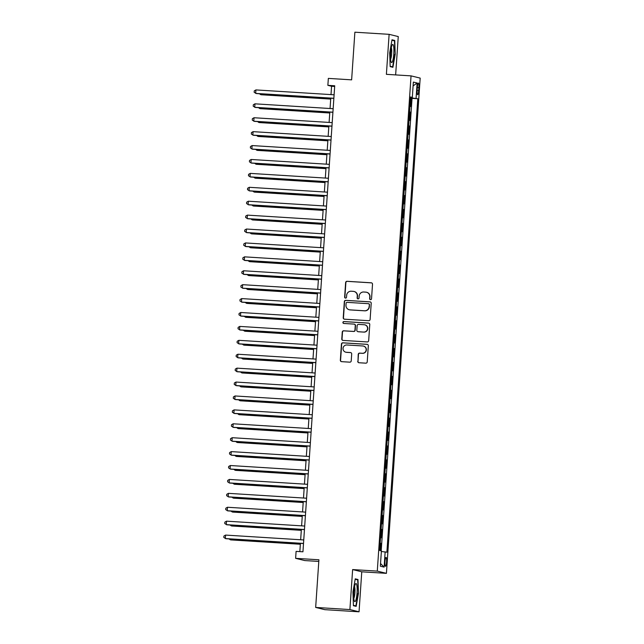 <?xml version="1.0" encoding="UTF-8"?>
<svg xmlns="http://www.w3.org/2000/svg" width="644" height="644" viewBox="0 0 644 644"><rect width="100%" height="100%" fill="white"/><g stroke="black" fill="none" stroke-linecap="round" stroke-linejoin="round"><path stroke-width="0.97" d="M370.525 299.661A0.958 0.942 -76.3 0 0 371.532 298.768L372.514 284.254A1.369 1.344 -76.3 0 0 371.266 282.805L347.068 281.299A1.369 1.344 -76.3 0 0 345.627 282.579L344.637 297.085A0.958 0.942 -76.3 0 0 345.514 298.1A0.958 0.942 -76.3 0 0 346.52 297.206L346.649 295.33A4.379 4.307 -76.3 0 1 351.246 291.225L353.266 291.354A4.379 4.307 -76.3 0 1 357.267 295.99L357.138 297.866A0.958 0.942 -76.3 0 0 358.016 298.88A0.958 0.942 -76.3 0 0 359.022 297.987L359.151 296.111A4.379 4.307 -76.3 0 1 363.755 292.006L365.768 292.135A4.379 4.307 -76.3 0 1 369.777 296.771L369.648 298.647A0.958 0.942 -76.3 0 0 370.525 299.661M386.569 562.059A4.468 0.805 93.6 0 0 386.054 557.414A4.468 0.805 93.6 0 0 384.983 561.681A4.468 0.805 93.6 0 0 385.498 566.326A4.468 0.805 93.6 0 0 386.569 562.059M357.75 361.292A1.369 1.344 -76.3 0 0 358.998 362.741L365.784 363.168A1.369 1.344 -76.3 0 0 367.225 361.888L368.32 345.772A1.369 1.344 -76.3 0 0 367.072 344.323L342.874 342.809A1.369 1.344 -76.3 0 0 341.433 344.097L340.338 360.205A1.369 1.344 -76.3 0 0 341.586 361.654L349.789 362.17A1.369 1.344 -76.3 0 0 351.222 360.89L351.696 353.991A1.369 1.344 -76.3 0 0 350.441 352.542L346.375 352.284A3.663 3.598 -76.3 0 1 343.067 348.09A3.663 3.598 -76.3 0 1 346.875 344.983L362.805 345.973A3.663 3.598 -76.3 0 1 366.122 350.167A3.663 3.598 -76.3 0 1 362.306 353.282L359.65 353.113A1.369 1.344 -76.3 0 0 358.217 354.401L357.992 361.356A1.369 1.344 -76.3 0 0 358.893 362.733M395.641 74.905L398.258 36.571L389.121 34.333L354.876 32.2L351.632 79.848L328.343 78.391L327.868 85.346L334.719 85.773L302.946 551.803L296.095 551.377L295.628 558.332L304.765 560.562L318.796 561.439M349.901 609.57L359.046 611.8L361.767 571.808L352.63 569.57L349.901 609.57L315.665 607.429L318.909 559.781L295.628 558.332M352.63 569.57L377.287 571.107L411.049 75.871L420.186 78.101L386.424 573.345L377.287 571.107M389.121 34.333L386.392 74.334L411.049 75.871M368.682 320.696A1.369 1.344 -76.3 0 0 370.123 319.416L371.218 303.308A1.369 1.344 -76.3 0 0 369.97 301.859L345.764 300.346A1.369 1.344 -76.3 0 0 344.331 301.625L343.228 317.742A1.369 1.344 -76.3 0 0 344.484 319.191L368.682 320.696M369.769 324.536L368.674 340.652A1.369 1.344 -76.3 0 1 367.233 341.932L343.035 340.426A1.369 1.344 -76.3 0 1 341.779 338.977L342.254 332.079A1.369 1.344 -76.3 0 1 343.687 330.799L353.508 331.41A1.369 1.344 -76.3 0 0 354.941 330.131L355.255 325.55A1.369 1.344 -76.3 0 0 354.007 324.101L343.783 323.465A0.958 0.942 -76.3 0 1 342.922 322.37A0.958 0.942 -76.3 0 1 343.912 321.557L368.521 323.087A1.369 1.344 -76.3 0 1 369.769 324.536M359.046 611.8L324.801 609.667L315.665 607.429M380.371 550.652L380.87 543.335L380.161 543.286M380.548 537.595L381.256 537.772L381.82 529.424L381.111 529.376M381.498 523.685L382.198 523.854L382.769 515.514L382.061 515.466M382.447 509.774L383.148 509.943L383.719 501.596L383.011 501.555M383.397 495.864L384.098 496.033L384.669 487.685L383.953 487.645M384.347 481.954L385.048 482.123L385.611 473.775L384.903 473.734M385.289 468.043L385.998 468.212L386.561 459.864L385.853 459.824M386.239 454.133L386.939 454.302L387.511 445.954L386.803 445.914M387.189 440.214L387.889 440.391L388.461 432.044L387.752 431.995M388.139 426.304L388.839 426.481L389.411 418.133L388.702 418.085M389.089 412.393L389.789 412.571L390.361 404.223L389.644 404.174M390.039 398.483L390.739 398.652L391.302 390.312L390.594 390.264M390.98 384.573L391.681 384.742L392.252 376.394L391.544 376.354M391.93 370.662L392.631 370.831L393.202 362.483L392.494 362.443M392.88 356.752L393.581 356.921L394.152 348.573L393.444 348.533M393.83 342.841L394.531 343.011L395.102 334.663L394.386 334.622M394.78 328.931L395.48 329.1L396.044 320.752L395.336 320.712M395.722 315.021L396.422 315.19L396.994 306.842L396.285 306.794M396.672 301.102L397.372 301.279L397.944 292.931L397.235 292.883M397.622 287.192L398.322 287.369L398.894 279.021L398.185 278.973M398.572 273.281L399.272 273.45L399.844 265.111L399.127 265.062M399.522 259.371L400.222 259.54L400.785 251.2L400.077 251.152M400.463 245.461L401.172 245.63L401.735 237.282L401.027 237.242M401.413 231.55L402.114 231.719L402.685 223.371L401.977 223.331M402.363 217.64L403.064 217.809L403.635 209.461L402.927 209.421M403.313 203.729L404.013 203.898L404.585 195.551L403.869 195.51M404.263 189.819L404.963 189.988L405.527 181.64L404.818 181.592M405.205 175.901L405.913 176.078L406.477 167.73L405.768 167.682M406.155 161.99L406.855 162.167L407.427 153.819L406.718 153.771M407.105 148.08L407.805 148.257L408.377 139.909L407.668 139.861M408.055 134.169L408.755 134.338L409.326 125.999L408.618 125.95M409.004 120.259L409.705 120.428L410.276 112.08L409.568 111.911M409.56 112.04L410.276 112.08M417.36 87.173L417.151 90.232A4.323 0.773 93.6 0 0 417.65 94.732A4.323 0.773 93.6 0 0 418.681 90.603L418.89 87.544A4.323 0.773 93.6 0 0 418.391 83.044A4.323 0.773 93.6 0 0 417.36 87.173M381.361 551.473L386.883 552.238L417.803 98.733L410.534 97.808M385.152 551.819L384.114 567.123L380.354 566.205L381.401 550.902L379.67 550.475L410.59 96.97L412.321 97.397L413.359 82.094L417.119 83.012L416.072 98.315M408.626 125.822L409.326 125.999M407.676 139.732L408.377 139.909M406.726 153.642L407.427 153.819M405.776 167.561L406.477 167.73M404.826 181.471L405.527 181.64M403.885 195.382L404.585 195.551M402.935 209.292L403.635 209.461M401.985 223.202L402.685 223.371M401.035 237.113L401.735 237.282M400.085 251.023L400.785 251.2M399.143 264.934L399.844 265.111M398.193 278.844L398.894 279.021M397.243 292.762L397.944 292.931M396.293 306.673L396.994 306.842M395.344 320.583L396.044 320.752M394.394 334.494L395.102 334.663M393.452 348.404L394.152 348.573M392.502 362.314L393.202 362.483M391.552 376.225L392.252 376.394M390.602 390.135L391.302 390.312M389.652 404.046L390.361 404.223M388.71 417.964L389.411 418.133M387.76 431.874L388.461 432.044M386.811 445.785L387.511 445.954M385.861 459.695L386.561 459.864M384.911 473.606L385.611 473.775M383.969 487.516L384.669 487.685M383.019 501.426L383.719 501.596M382.069 515.337L382.769 515.514M381.119 529.247L381.82 529.424M380.169 543.158L380.87 543.335M381.2 550.853L412.047 98.371L411.218 98.17L410.655 106.518L409.954 106.349M361.767 571.808L386.424 573.345M327.868 85.346L331.571 86.256L331.008 94.604M330.758 98.194L330.058 108.514M329.809 112.104L329.108 122.424M328.867 126.015L328.158 136.335M327.917 139.925L327.208 150.245M326.967 153.835L326.267 164.156M326.017 167.746L325.317 178.066M325.067 181.656L324.367 191.984M324.117 195.575L323.417 205.895M323.175 209.485L322.467 219.805M322.225 223.396L321.517 233.716M321.276 237.306L320.575 247.626M320.326 251.216L319.625 261.536M319.376 265.127L318.675 275.447M318.434 279.037L317.725 289.357M317.484 292.948L316.776 303.268M316.534 306.858L315.834 317.186M315.584 320.768L314.884 331.097M314.634 334.687L313.934 345.007M313.692 348.597L312.984 358.917M312.743 362.508L312.034 372.828M311.793 376.418L311.092 386.738M310.843 390.328L310.142 400.649M309.893 404.239L309.192 414.559M308.951 418.149L308.243 428.469M308.001 432.06L307.293 442.388M307.051 445.97L306.343 456.298M306.101 459.888L305.401 470.209M305.151 473.799L304.451 484.119M304.201 487.709L303.501 498.029M303.26 501.62L302.551 511.94M302.31 515.53L301.601 525.85M301.36 529.44L300.659 539.761M300.41 543.351L299.846 551.61M334.671 86.449L331.571 86.256M410.51 98.13L411.218 98.17M412.047 98.371L417.803 98.733M410.566 97.357L412.321 97.397M413.102 85.934L417.119 83.012M384.114 567.123L380.54 563.516M389.709 52.864L390.167 66.622L392.921 67.298L395.207 54.209L394.748 40.451L391.995 39.775L389.709 52.864M356.164 606.358L358.458 593.269L358 579.511L355.247 578.835L352.952 591.925L353.419 605.69L356.164 606.358M392.14 40.29L394.748 40.451M391.914 40.234L394.402 40.838L395.207 54.209M355.391 579.35L358 579.511M355.166 579.294L357.653 579.898L358.458 593.269M370.485 299.661A0.958 0.942 -76.3 0 1 369.889 298.711L370.018 296.828A4.379 4.307 -76.3 0 0 366.758 292.304L366.508 292.247M354.007 291.466L354.256 291.523A4.379 4.307 -76.3 0 1 357.517 296.047L357.388 297.931A0.958 0.942 -76.3 0 0 357.983 298.88M371.62 282.877A1.369 1.344 -76.3 0 0 371.516 282.869L347.309 281.356A1.369 1.344 -76.3 0 0 345.876 282.644L344.886 297.15A0.958 0.942 -76.3 0 0 345.474 298.1M370.324 301.923A1.369 1.344 -76.3 0 0 370.211 301.915L346.013 300.41A1.369 1.344 -76.3 0 0 344.572 301.69L343.477 317.798A1.369 1.344 -76.3 0 0 344.371 319.183M369.237 304.692A0.958 0.942 -76.3 0 0 368.36 303.678L347.116 302.35A0.958 0.942 -76.3 0 0 346.11 303.243L345.973 305.224A4.379 4.307 -76.3 0 0 349.982 309.869L364.496 310.77A4.379 4.307 -76.3 0 0 369.101 306.673L369.479 304.749A0.958 0.942 -76.3 0 0 368.771 303.759L368.521 303.702M349.233 309.756L349.483 309.812A4.379 4.307 -76.3 0 0 350.223 309.925L349.982 309.869M369.479 304.749L369.342 306.729A4.379 4.307 -76.3 0 1 364.746 310.835L350.223 309.925M354.232 324.141L354.482 324.198A1.369 1.344 -76.3 0 1 355.504 325.614L355.19 330.187A1.369 1.344 -76.3 0 1 353.749 331.467L343.936 330.855A1.369 1.344 -76.3 0 0 342.503 332.135L342.028 339.034A1.369 1.344 -76.3 0 0 342.93 340.41M368.875 323.159A1.369 1.344 -76.3 0 0 368.762 323.151L344.162 321.614A0.958 0.942 -76.3 0 0 343.751 323.465M363.691 332.046A3.663 3.598 -76.3 0 0 364.81 324.834A3.663 3.598 -76.3 0 0 364.19 324.737L358.571 324.391A1.369 1.344 -76.3 0 0 357.138 325.671L356.824 330.243A1.369 1.344 -76.3 0 0 358.08 331.692L363.932 332.103A3.663 3.598 -76.3 0 0 365.051 324.89L364.81 324.834M357.847 331.66L358.088 331.716A1.369 1.344 -76.3 0 0 358.322 331.757L358.08 331.692M363.932 332.103L358.322 331.757M363.425 346.07L363.675 346.134A3.663 3.598 -76.3 0 1 362.556 353.339L359.899 353.178A1.369 1.344 -76.3 0 0 358.467 354.458L357.992 361.356M345.756 352.196L346.005 352.252A3.663 3.598 -76.3 0 0 346.625 352.349L346.375 352.284M350.795 352.614A1.369 1.344 -76.3 0 0 350.69 352.598L346.625 352.349M367.426 344.395A1.369 1.344 -76.3 0 0 367.322 344.379L343.115 342.874A1.369 1.344 -76.3 0 0 341.682 344.154L340.579 360.27A1.369 1.344 -76.3 0 0 341.481 361.646M260.675 93.823L260.627 94.604L261.239 94.757L330.702 99.087M259.443 93.742L260.627 94.604L330.71 98.975M333.866 98.274L255.684 93.396L255.926 89.919L334.099 94.797M333.858 98.387L256.304 93.549L254.163 92.285L254.259 90.901L255.926 89.919M393.79 53.911A9.064 1.626 93.6 0 0 392.204 44.903A9.064 1.626 93.6 0 0 390.578 53.13A9.064 1.626 93.6 0 0 391.133 62.074A9.064 1.626 93.6 0 0 393.79 53.911M390.578 59.272A6.207 1.111 93.6 0 0 391.657 53.685A6.207 1.111 93.6 0 0 391.302 47.616M394.853 54.168L392.631 66.855L390.151 66.252M390.57 66.726L392.631 66.855M356.768 584.945A9.064 1.626 93.6 0 0 355.456 583.963A9.064 1.626 93.6 0 0 353.886 591.425A9.064 1.626 93.6 0 0 354.095 600.216A9.064 1.626 93.6 0 0 354.385 601.134A9.064 1.626 93.6 0 0 356.663 596.513A9.064 1.626 93.6 0 0 356.768 584.945M353.83 598.332A6.207 1.111 93.6 0 0 354.876 593.196A6.207 1.111 93.6 0 0 354.723 587.256A6.207 1.111 93.6 0 0 354.554 586.676M353.822 605.787L355.882 605.915L353.403 605.312M358.096 593.237L355.882 605.915M259.733 107.733L259.677 108.514L260.297 108.667L329.752 112.998M258.494 107.653L259.677 108.514L329.76 112.885M258.783 121.644L258.727 122.424L259.347 122.577L328.802 126.908M257.544 121.563L258.727 122.424L328.81 126.796M257.833 135.554L257.777 136.335L258.397 136.488L327.852 140.819M256.594 135.482L257.777 136.335L327.86 140.706M256.884 149.464L256.827 150.253L257.447 150.398L326.902 154.729M255.652 149.392L256.827 150.253L326.911 154.624M332.916 112.185L254.734 107.307L254.976 103.829L333.157 108.707M332.908 112.298L255.354 107.459L253.213 106.196L253.309 104.811L254.976 103.829M331.966 126.095L253.792 121.217L254.026 117.739L332.207 122.618M331.958 126.208L254.404 121.37L252.263 120.114L252.359 118.721L254.026 117.739M331.024 140.006L252.842 135.127L253.076 131.65L331.257 136.528M331.016 140.118L253.454 135.28L251.313 134.024L251.41 132.632L253.076 131.65M330.074 153.916L251.893 149.046L252.126 145.568L330.308 150.438M330.066 154.029L252.512 149.191L250.371 147.935L250.46 146.542L252.126 145.568M255.934 163.375L255.885 164.164L256.497 164.309L325.961 168.648M254.702 163.302L255.885 164.164L325.961 168.535M329.124 167.826L250.943 162.956L251.184 159.479L329.358 164.349M329.116 167.939L251.563 163.101L249.421 161.845L249.518 160.453L251.184 159.479M254.992 177.285L254.935 178.074L255.555 178.219L325.011 182.558M253.752 177.213L254.935 178.074L325.019 182.445M328.174 181.745L249.993 176.867L250.234 173.389L328.416 178.259M328.166 181.85L250.613 177.02L248.471 175.756L248.568 174.363L250.234 173.389M254.042 191.204L253.986 191.984L254.605 192.137L324.061 196.468M252.802 191.123L253.986 191.984L324.069 196.356M327.224 195.655L249.043 190.777L249.284 187.299L327.466 192.178M327.216 195.768L249.663 190.93L247.521 189.666L247.618 188.273L249.284 187.299M253.092 205.114L253.036 205.895L253.656 206.048L323.111 210.379M251.852 205.034L253.036 205.895L323.119 210.266M326.283 209.566L248.101 204.687L248.334 201.21L326.516 206.088M326.275 209.678L248.713 204.84L246.572 203.576L246.668 202.184L248.334 201.21M252.142 219.024L252.086 219.805L252.706 219.958L322.161 224.289M250.91 218.944L252.086 219.805L322.169 224.176M325.333 223.476L247.151 218.598L247.385 215.12L325.566 219.998M325.325 223.589L247.771 218.751L245.63 217.487L245.718 216.094L247.385 215.12M251.192 232.935L251.144 233.716L251.756 233.869L321.211 238.2M249.961 232.854L251.144 233.716L321.219 238.087M324.383 237.386L246.201 232.508L246.443 229.031L324.616 233.909M324.375 237.499L246.821 232.661L244.68 231.397L244.768 230.013L246.443 229.031M250.242 246.845L250.194 247.626L250.814 247.779L320.269 252.11M249.011 246.765L250.194 247.626L320.277 251.997M323.433 251.297L245.251 246.419L245.493 242.941L323.674 247.819M323.425 251.41L245.871 246.572L243.73 245.316L243.826 243.923L245.493 242.941M249.3 260.756L249.244 261.536L249.864 261.689L319.319 266.02M248.061 260.675L249.244 261.536L319.327 265.908M322.483 265.207L244.301 260.329L244.543 256.851L322.724 261.73M322.475 265.32L244.921 260.482L242.78 259.226L242.877 257.833L244.543 256.851M248.351 274.666L248.294 275.447L248.914 275.6L318.369 279.931M247.111 274.594L248.294 275.447L318.377 279.818M321.533 279.118L243.36 274.247L243.593 270.762L321.775 275.64M321.533 279.23L243.971 274.392L241.83 273.137L241.927 271.744L243.593 270.762M247.401 288.576L247.344 289.365L247.964 289.51L317.42 293.849M246.161 288.504L247.344 289.365L317.428 293.736M320.591 293.028L242.41 288.158L242.643 284.68L320.825 289.55M320.583 293.141L243.029 288.303L240.88 287.047L240.977 285.654L242.643 284.68M246.451 302.487L246.402 303.276L247.014 303.421L316.47 307.76M245.219 302.414L246.402 303.276L316.478 307.647M319.641 306.938L241.46 302.068L241.693 298.591L319.875 303.461M319.633 307.051L242.08 302.213L239.938 300.957L240.027 299.565L241.693 298.591M245.501 316.397L245.453 317.186L246.064 317.339L315.528 321.67M244.269 316.325L245.453 317.186L315.536 321.557M318.691 320.857L240.51 315.979L240.751 312.501L318.933 317.379M318.683 320.962L241.13 316.132L238.988 314.868L239.085 313.475L240.751 312.501M244.559 330.316L244.503 331.097L245.123 331.249L314.578 335.58M243.319 330.235L244.503 331.097L314.586 335.468M317.742 334.767L239.56 329.889L239.801 326.411L317.983 331.29M317.733 334.88L240.18 330.042L238.038 328.778L238.135 327.385L239.801 326.411M243.609 344.226L243.553 345.007L244.173 345.16L313.628 349.491M242.369 344.146L243.553 345.007L313.636 349.378M316.792 348.678L238.618 343.799L238.852 340.322L317.033 345.2M316.784 348.79L239.23 343.952L237.089 342.689L237.185 341.296L238.852 340.322M242.659 358.136L242.603 358.917L243.223 359.07L312.678 363.401M241.419 358.056L242.603 358.917L312.686 363.288M315.85 362.588L237.668 357.71L237.902 354.232L316.083 359.111M315.842 362.701L238.28 357.863L236.139 356.599L236.235 355.214L237.902 354.232M241.709 372.047L241.661 372.828L242.273 372.981L311.728 377.312M240.478 371.966L241.661 372.828L311.736 377.199M314.9 376.499L236.718 371.62L236.952 368.143L315.133 373.021M314.892 376.611L237.338 371.773L235.197 370.509L235.285 369.125L236.952 368.143M240.759 385.957L240.711 386.738L241.323 386.891L310.786 391.222M239.528 385.877L240.711 386.738L310.786 391.109M313.95 390.409L235.768 385.531L236.01 382.053L314.183 386.931M313.942 390.522L236.388 385.684L234.247 384.428L234.344 383.035L236.01 382.053M239.818 399.868L239.761 400.649L240.381 400.801L309.836 405.132M238.578 399.795L239.761 400.649L309.844 405.02M313 404.319L234.819 399.441L235.06 395.963L313.242 400.842M312.992 404.432L235.438 399.594L233.297 398.338L233.394 396.946L235.06 395.963M238.868 413.778L238.811 414.567L239.431 414.712L308.887 419.043M237.628 413.706L238.811 414.567L308.895 418.938M312.05 418.23L233.877 413.359L234.11 409.882L312.292 414.752M312.042 418.342L234.488 413.504L232.347 412.249L232.444 410.856L234.11 409.882M237.918 427.688L237.861 428.477L238.481 428.622L307.937 432.961M236.678 427.616L237.861 428.477L307.945 432.849M311.108 432.14L232.927 427.27L233.16 423.792L311.342 428.663M311.1 432.253L233.539 427.415L231.397 426.159L231.494 424.766L233.16 423.792M236.968 441.599L236.912 442.388L237.531 442.541L306.987 446.872M235.736 441.526L236.912 442.388L306.995 446.759M236.018 455.517L235.97 456.298L236.581 456.451L306.037 460.782M234.786 455.437L235.97 456.298L306.045 460.669M235.068 469.428L235.02 470.209L235.64 470.361L305.095 474.692M233.836 469.347L235.02 470.209L305.103 474.58M310.158 446.059L231.977 441.18L232.21 437.703L310.392 442.581M310.15 446.163L232.597 441.333L230.455 440.069L230.544 438.677L232.21 437.703M309.209 459.969L231.027 455.091L231.268 451.613L309.442 456.491M309.201 460.082L231.647 455.244L229.506 453.98L229.602 452.587L231.268 451.613M308.259 473.879L230.077 469.001L230.319 465.523L308.5 470.402M308.251 473.992L230.697 469.154L228.556 467.89L228.652 466.498L230.319 465.523M234.126 483.338L234.07 484.119L234.69 484.272L304.145 488.603M232.887 483.258L234.07 484.119L304.153 488.49M307.309 487.79L229.127 482.911L229.369 479.434L307.55 484.312M307.301 487.902L229.747 483.064L227.606 481.801L227.702 480.416L229.369 479.434M233.176 497.249L233.12 498.029L233.74 498.182L303.195 502.513M231.937 497.168L233.12 498.029L303.203 502.401M306.367 501.7L228.185 496.822L228.419 493.344L306.6 498.223M306.359 501.813L228.797 496.975L226.656 495.711L226.752 494.326L228.419 493.344M232.226 511.159L232.17 511.94L232.79 512.093L302.245 516.424M230.987 511.078L232.17 511.94L302.253 516.311M305.417 515.611L227.235 510.732L227.469 507.255L305.65 512.133M305.409 515.723L227.855 510.885L225.714 509.629L225.803 508.237L227.469 507.255M231.277 525.069L231.228 525.85L231.84 526.003L301.295 530.334M230.045 524.997L231.228 525.85L301.303 530.221M304.467 529.521L226.286 524.643L226.519 521.165L304.701 526.043M304.459 529.634L226.905 524.796L224.764 523.54L224.853 522.147L226.519 521.165M230.327 538.98L230.278 539.769L230.89 539.914L300.354 544.244M229.095 538.907L230.278 539.769L300.362 544.14M303.517 543.431L225.336 538.561L225.577 535.084L303.759 539.954M303.509 543.544L225.955 538.706L223.814 537.45L223.911 536.058L225.577 535.084M417.344 87.447L418.89 87.544M417.135 90.506L418.681 90.603"/></g></svg>
